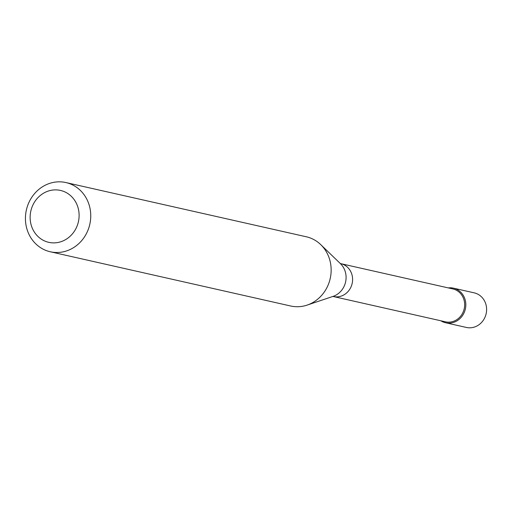 <?xml version="1.0" encoding="UTF-8"?>
<svg xmlns="http://www.w3.org/2000/svg" width="510" height="510" viewBox="0 0 510 510"><rect width="100%" height="100%" fill="white"/><g stroke="black" fill="none" stroke-linecap="round" stroke-linejoin="round"><path stroke-width="0.76" d="M445.593 322.76L466.382 327.445A17.742 16.256 -77.3 0 0 483.295 320.286A17.742 16.256 -77.3 0 0 484.5 300.881A17.742 16.256 -77.3 0 0 474.185 292.842L453.403 288.15A17.742 16.256 102.7 0 1 463.717 296.189A17.742 16.256 102.7 0 1 462.513 315.594A17.742 16.256 102.7 0 1 445.593 322.76A17.742 16.256 102.7 0 1 440.838 320.777A17.742 16.256 -77.3 0 0 460.785 317.755A17.742 16.256 -77.3 0 0 463.717 296.189A17.742 16.256 -77.3 0 0 448.258 287.901A17.742 16.256 102.7 0 1 453.403 288.15M445.447 321.816A16.849 15.44 -77.3 0 0 461.512 315.014A16.849 15.44 -77.3 0 0 462.659 296.578A16.849 15.44 -77.3 0 0 452.861 288.94L340.795 263.657A16.849 15.44 102.7 0 1 350.593 271.294A16.849 15.44 102.7 0 1 349.446 289.731A16.849 15.44 102.7 0 1 333.374 296.533L445.447 321.816M50.28 251.768L290.687 306A35.477 32.512 -77.3 0 0 307.103 305.108A35.477 32.512 -77.3 0 0 326.929 252.864A35.477 32.512 -77.3 0 0 320.745 244.634A35.477 32.512 -77.3 0 0 306.3 236.78L65.892 182.554A35.477 32.512 102.7 0 1 86.521 198.632A35.477 32.512 102.7 0 1 84.112 237.443A35.477 32.512 102.7 0 1 50.28 251.768A35.477 32.512 102.7 0 1 29.65 235.69A35.477 32.512 102.7 0 1 32.066 196.879A35.477 32.512 102.7 0 1 65.892 182.554M33.297 230.278A26.609 24.384 102.7 0 1 42.572 193.813A26.609 24.384 102.7 0 1 75.945 202.483A26.609 24.384 102.7 0 1 66.676 238.948A26.609 24.384 102.7 0 1 33.297 230.278M307.103 305.108L333.094 296.374A19.176 17.576 -77.3 0 0 343.81 268.132A19.176 17.576 -77.3 0 0 340.47 263.683L320.745 244.634M333.374 296.533L332.718 296.476M340.17 263.428L340.795 263.657"/></g></svg>
